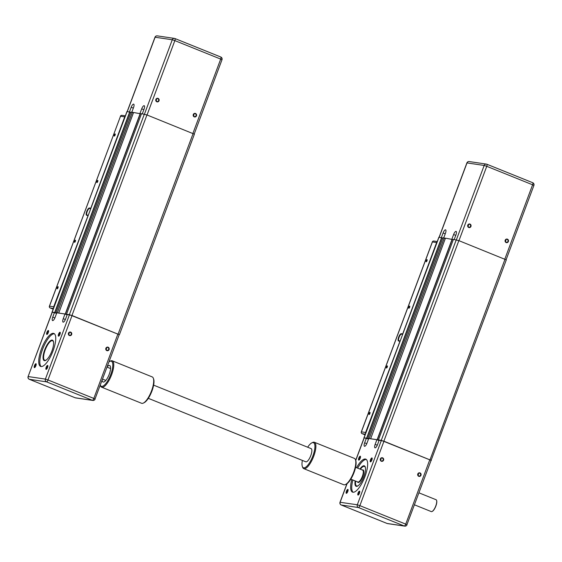 <?xml version="1.0" encoding="UTF-8"?>
<svg xmlns="http://www.w3.org/2000/svg" width="562" height="562" viewBox="0 0 562 562"><rect width="100%" height="100%" fill="white"/><g stroke="black" fill="none" stroke-linecap="round" stroke-linejoin="round"><path stroke-width="0.84" d="M442.8 238.077L438.859 237.227L364.064 437.917M369.367 438.599L367.927 438.346L442.905 237.803L445.357 238.457M453.309 239.63L445.462 238.176L370.632 438.789M431.082 460.418L506.306 259.883L458.845 240.634L453.422 239.363M406.895 524.775L431.103 460.355L381.387 440.376L379.224 440.053L377.488 444.704A3.555 1.152 111.9 0 1 374.994 447.83A3.555 1.152 111.9 0 1 375.149 444.359L376.891 439.709L379.034 440.573L377.13 439.709L370.477 438.725M369.213 438.536L444.198 237.993M442.905 237.803L367.92 438.346L368.658 438.655M376.891 439.709L368.714 438.501L366.979 443.151A3.555 1.152 111.9 0 1 364.478 446.277A3.555 1.152 111.9 0 1 364.64 442.807L366.382 438.156L368.517 439.02L363.881 437.777M431.321 460.426L383.86 441.177L379.167 440.208M451.89 239.131L453.611 234.516A3.555 1.152 111.9 0 1 456.112 231.396A3.555 1.152 111.9 0 1 455.951 234.86L454.222 239.475M505.442 241.541A1.468 1.384 98.4 0 0 505.695 239.833M505.196 240.22A1.819 1.714 -81.6 0 1 508.139 239.714A1.819 1.714 -81.6 0 1 507.036 242.658A1.819 1.714 -81.6 0 1 505.196 240.22M505.386 240.332A1.468 1.384 98.4 0 0 506.46 242.306A1.468 1.384 98.4 0 0 508.048 241.049A1.468 1.384 98.4 0 0 505.386 240.332M468.013 226.458A1.468 1.384 98.4 0 0 468.265 224.751M467.767 225.137A1.819 1.714 -81.6 0 1 470.71 224.631A1.819 1.714 -81.6 0 1 469.607 227.575A1.819 1.714 -81.6 0 1 467.767 225.137M467.956 225.25A1.468 1.384 98.4 0 0 469.031 227.217A1.468 1.384 98.4 0 0 470.619 225.966A1.468 1.384 98.4 0 0 467.956 225.25M441.381 237.571L443.102 232.963A3.555 1.152 111.9 0 1 445.596 229.837A3.555 1.152 111.9 0 1 445.434 233.307L443.713 237.923M445.448 238.218L444.352 238.056M418.964 492.839L436.056 499.723A6.4 2.072 111.9 0 1 436.569 500.349A6.4 2.072 111.9 0 1 435.585 506.432A6.4 2.072 111.9 0 1 432.073 511.497A6.4 2.072 111.9 0 1 431.426 511.638A6.4 2.072 111.9 0 1 431.272 511.596L414.475 504.824M364.583 465.968A11.022 3.569 111.9 0 0 364.555 465.968A11.022 3.569 111.9 0 0 360.404 469.242A10.523 3.407 111.9 0 1 363.164 466.593A10.523 3.407 111.9 0 1 365.476 467.998M358.416 485.512A10.523 3.407 111.9 0 1 355.774 484.929A10.523 3.407 111.9 0 1 355.648 481.121M418.037 475.29A1.468 1.384 98.4 0 0 418.29 473.583M380.607 460.208A1.468 1.384 98.4 0 0 380.86 458.494M355.683 460.348L364.092 437.847L366.382 438.156M370.456 461.859A2.1 0.681 -68.1 0 0 370.674 461.809A2.1 0.681 -68.1 0 0 371.826 460.145A2.1 0.681 -68.1 0 0 372.149 458.149A2.1 0.681 -68.1 0 0 370.674 459.379A2.1 0.681 -68.1 0 0 370.456 461.859M346.368 493.331A2.1 0.681 -68.1 0 0 346.578 493.288A2.1 0.681 -68.1 0 0 347.73 491.624A2.1 0.681 -68.1 0 0 348.054 489.621A2.1 0.681 -68.1 0 0 346.578 490.851A2.1 0.681 -68.1 0 0 346.368 493.331M356.554 467.689A17.773 5.753 111.9 0 1 365.792 459.147A17.773 5.753 111.9 0 1 364.738 477.138A17.773 5.753 111.9 0 1 352.936 492.235A17.773 5.753 111.9 0 1 352.5 492.115A17.773 5.753 111.9 0 1 351.777 479.555M358.781 460.13A2.1 0.681 -68.1 0 0 358.992 460.088A2.1 0.681 -68.1 0 0 360.144 458.423A2.1 0.681 -68.1 0 0 360.467 456.421A2.1 0.681 -68.1 0 0 358.992 457.651A2.1 0.681 -68.1 0 0 358.781 460.13M358.043 495.059A2.1 0.681 -68.1 0 0 358.254 495.017A2.1 0.681 -68.1 0 0 359.413 493.352A2.1 0.681 -68.1 0 0 359.736 491.35A2.1 0.681 -68.1 0 0 358.261 492.579A2.1 0.681 -68.1 0 0 358.043 495.059M432.192 511.434A6.182 2.002 -68.1 0 0 432.311 511.378A6.182 2.002 -68.1 0 0 435.705 506.481A6.182 2.002 -68.1 0 0 436.653 500.602A6.182 2.002 -68.1 0 0 436.611 500.482M383.136 460.032A1.468 1.384 -81.6 0 1 380.474 459.309A1.468 1.384 -81.6 0 1 382.062 458.058A1.468 1.384 -81.6 0 1 383.136 460.032M417.988 474.075A1.468 1.384 -81.6 0 1 420.643 474.799A1.468 1.384 -81.6 0 1 419.062 476.049A1.468 1.384 -81.6 0 1 417.988 474.075M355.149 480.917A11.022 3.569 -68.1 0 0 356.118 486.292A11.022 3.569 -68.1 0 0 356.392 486.362A11.022 3.569 111.9 0 1 355.62 481.107M365.152 466.699A10.664 3.456 -68.1 0 0 364.689 466.369A10.664 3.456 -68.1 0 0 364.675 466.362A10.664 3.456 -68.1 0 0 363.326 466.509A10.664 3.456 -68.1 0 0 363.242 466.551M355.802 485.013A10.664 3.456 -68.1 0 0 355.83 485.097A10.664 3.456 -68.1 0 0 356.687 486.137A10.664 3.456 -68.1 0 0 356.722 486.151A10.664 3.456 -68.1 0 0 357.277 486.228M358.479 494.855L358.479 494.855A1.749 0.569 111.9 0 1 358.437 494.841A1.749 0.569 111.9 0 1 358.563 493.007A1.749 0.569 111.9 0 1 359.743 491.602A1.749 0.569 111.9 0 1 359.785 491.624M370.899 461.648A1.749 0.569 111.9 0 1 370.892 461.648A1.749 0.569 111.9 0 1 370.85 461.641A1.749 0.569 111.9 0 1 370.983 459.807A1.749 0.569 111.9 0 1 372.156 458.395A1.749 0.569 111.9 0 1 372.199 458.416M359.216 459.927L359.216 459.927A1.749 0.569 111.9 0 1 359.174 459.913A1.749 0.569 111.9 0 1 359.301 458.079A1.749 0.569 111.9 0 1 360.481 456.674A1.749 0.569 111.9 0 1 360.516 456.695M346.803 493.127L346.803 493.127A1.749 0.569 111.9 0 1 346.761 493.113A1.749 0.569 111.9 0 1 346.887 491.286A1.749 0.569 111.9 0 1 348.068 489.874A1.749 0.569 111.9 0 1 348.103 489.895M383.565 460.18A1.827 1.721 98.4 0 0 381.717 457.735A1.827 1.721 98.4 0 0 380.607 460.685A1.827 1.721 98.4 0 0 383.565 460.18M366.298 459.456A17.773 5.753 -68.1 0 0 357.65 468.132M352.866 479.997A17.773 5.753 -68.1 0 0 353.084 492.249M356.392 486.362A11.022 3.569 -68.1 0 0 363.705 477.005A11.022 3.569 -68.1 0 0 364.359 465.849A11.022 3.569 -68.1 0 0 364.085 465.779A11.022 3.569 -68.1 0 0 359.933 469.052M417.791 473.97A1.827 1.721 98.4 0 0 419.638 476.414A1.827 1.721 98.4 0 0 420.741 473.464A1.827 1.721 98.4 0 0 417.791 473.97M356.722 486.151L356.687 486.137A10.664 3.456 -68.1 0 0 357.334 486.207M365.174 466.748A10.664 3.456 -68.1 0 0 364.661 466.355L364.689 466.369M402.61 334.193L436.611 242.559A1.419 1.342 -81.6 0 1 437.124 241.885M365.539 433.323A1.419 1.342 -81.6 0 1 365.602 432.48L400.053 341.022M400.081 340.951L399.013 340.79A3.555 1.152 111.9 0 1 398.922 340.769A3.555 1.152 111.9 0 1 399.132 337.165A3.555 1.152 111.9 0 1 401.493 334.151L402.561 334.306M402.469 333.863L401.303 333.695A3.913 1.264 -68.1 0 0 398.655 337.158A3.913 1.264 -68.1 0 0 398.57 340.993L399.744 341.169M369.922 412.36A1.152 0.372 111.9 0 1 369.951 412.368A1.152 0.372 111.9 0 1 369.866 413.576A1.152 0.372 111.9 0 1 369.086 414.503A1.152 0.372 111.9 0 1 369.157 413.337A1.152 0.372 111.9 0 1 369.922 412.36M387.302 365.876A1.152 0.372 111.9 0 1 387.33 365.883A1.152 0.372 111.9 0 1 387.246 367.091A1.152 0.372 111.9 0 1 386.466 368.019A1.152 0.372 111.9 0 1 386.537 366.853A1.152 0.372 111.9 0 1 387.302 365.876M409.649 306.107A1.152 0.372 111.9 0 1 409.677 306.114A1.152 0.372 111.9 0 1 409.593 307.323A1.152 0.372 111.9 0 1 408.813 308.257A1.152 0.372 111.9 0 1 408.883 307.091A1.152 0.372 111.9 0 1 409.649 306.107M427.029 259.623A1.152 0.372 111.9 0 1 427.057 259.63A1.152 0.372 111.9 0 1 426.972 260.838A1.152 0.372 111.9 0 1 426.193 261.773A1.152 0.372 111.9 0 1 426.263 260.606A1.152 0.372 111.9 0 1 427.029 259.623M130.897 112.386L126.956 111.536L52.154 312.226M57.465 312.908L56.017 312.655L130.995 112.112L133.447 112.765M141.406 113.938L133.552 112.484L58.722 313.09M141.512 113.665L66.527 314.207L141.512 113.665L146.942 114.943L194.396 134.185L119.411 334.734L71.957 315.486L67.264 314.516M94.985 399.083L119.2 334.657L69.477 314.685L67.321 314.362L65.578 319.012A3.555 1.152 111.9 0 1 63.084 322.138A3.555 1.152 111.9 0 1 63.246 318.668L64.981 314.017L67.124 314.882L65.227 314.01L58.567 313.027M57.303 312.844L132.288 112.295M130.995 112.112L56.01 312.655L56.748 312.957M64.981 314.017L56.804 312.809L55.069 317.46A3.555 1.152 111.9 0 1 52.575 320.586A3.555 1.152 111.9 0 1 52.737 317.116L54.472 312.465L56.614 313.329L51.971 312.079M139.98 113.433L141.708 108.824A3.555 1.152 111.9 0 1 144.202 105.698A3.555 1.152 111.9 0 1 144.041 109.169L142.319 113.777M193.532 115.842A1.468 1.384 98.4 0 0 193.785 114.142M193.286 114.529A1.819 1.714 -81.6 0 1 196.229 114.023A1.819 1.714 -81.6 0 1 195.133 116.966A1.819 1.714 -81.6 0 1 193.286 114.529M193.476 114.634A1.468 1.384 98.4 0 0 194.55 116.608A1.468 1.384 98.4 0 0 196.138 115.358A1.468 1.384 98.4 0 0 193.476 114.634M156.103 100.76A1.468 1.384 98.4 0 0 156.355 99.052M155.857 99.446A1.819 1.714 -81.6 0 1 158.8 98.94A1.819 1.714 -81.6 0 1 157.704 101.884A1.819 1.714 -81.6 0 1 155.857 99.446M156.053 99.551A1.468 1.384 98.4 0 0 157.121 101.525A1.468 1.384 98.4 0 0 158.709 100.275A1.468 1.384 98.4 0 0 156.053 99.551M129.471 111.88L131.192 107.272A3.555 1.152 111.9 0 1 133.693 104.146A3.555 1.152 111.9 0 1 133.531 107.616L131.803 112.224M133.538 112.519L132.449 112.358M106.134 349.592A1.468 1.384 98.4 0 0 106.387 347.885M68.704 334.509A1.468 1.384 98.4 0 0 68.957 332.802M52.308 312.149L28.1 376.568L52.182 312.156L54.472 312.465M58.553 336.16A2.1 0.681 -68.1 0 0 58.764 336.118A2.1 0.681 -68.1 0 0 59.916 334.453A2.1 0.681 -68.1 0 0 60.239 332.451A2.1 0.681 -68.1 0 0 58.764 333.68A2.1 0.681 -68.1 0 0 58.553 336.16M34.458 367.639A2.1 0.681 -68.1 0 0 34.668 367.597A2.1 0.681 -68.1 0 0 35.82 365.932A2.1 0.681 -68.1 0 0 36.144 363.93A2.1 0.681 -68.1 0 0 34.675 365.159A2.1 0.681 -68.1 0 0 34.458 367.639M41.033 366.536A17.773 5.753 111.9 0 1 40.597 366.424A17.773 5.753 111.9 0 1 41.897 347.787A17.773 5.753 111.9 0 1 53.882 333.456A17.773 5.753 111.9 0 1 52.835 351.447A17.773 5.753 111.9 0 1 41.033 366.536M46.871 334.439A2.1 0.681 -68.1 0 0 47.082 334.39A2.1 0.681 -68.1 0 0 48.241 332.725A2.1 0.681 -68.1 0 0 48.564 330.73A2.1 0.681 -68.1 0 0 47.089 331.959A2.1 0.681 -68.1 0 0 46.871 334.439M46.14 369.367A2.1 0.681 -68.1 0 0 46.351 369.318A2.1 0.681 -68.1 0 0 47.503 367.653A2.1 0.681 -68.1 0 0 47.826 365.658A2.1 0.681 -68.1 0 0 46.351 366.888A2.1 0.681 -68.1 0 0 46.14 369.367M71.226 334.341A1.468 1.384 -81.6 0 1 68.564 333.617A1.468 1.384 -81.6 0 1 70.152 332.367A1.468 1.384 -81.6 0 1 71.226 334.341M106.078 348.384A1.468 1.384 -81.6 0 1 108.74 349.107A1.468 1.384 -81.6 0 1 107.152 350.358A1.468 1.384 -81.6 0 1 106.078 348.384M46.506 359.821A10.523 3.407 111.9 0 1 43.864 359.237A10.523 3.407 111.9 0 1 45.185 349.993A10.523 3.407 111.9 0 1 51.254 340.895A10.523 3.407 111.9 0 1 53.566 342.307M46.765 346.438A11.022 3.569 111.9 0 1 52.645 340.27A11.022 3.569 111.9 0 1 52.673 340.277M44.482 360.671A11.022 3.569 -68.1 0 0 51.795 351.313A11.022 3.569 -68.1 0 0 52.449 340.158A11.022 3.569 -68.1 0 0 52.182 340.087A11.022 3.569 -68.1 0 0 44.862 349.445A11.022 3.569 -68.1 0 0 44.215 360.6A11.022 3.569 -68.1 0 0 44.482 360.671A11.022 3.569 111.9 0 1 44.475 352.128M53.242 341.008A10.664 3.456 -68.1 0 0 52.786 340.677A10.664 3.456 -68.1 0 0 52.772 340.67A10.664 3.456 -68.1 0 0 51.416 340.818A10.664 3.456 -68.1 0 0 51.332 340.86M43.899 359.315A10.664 3.456 -68.1 0 0 43.927 359.406A10.664 3.456 -68.1 0 0 44.784 360.446A10.664 3.456 -68.1 0 0 44.812 360.453A10.664 3.456 -68.1 0 0 45.374 360.537M46.576 369.157L46.576 369.157A1.749 0.569 111.9 0 1 46.534 369.15A1.749 0.569 111.9 0 1 46.66 367.316A1.749 0.569 111.9 0 1 47.833 365.904A1.749 0.569 111.9 0 1 47.875 365.925M58.989 335.957L58.989 335.957A1.749 0.569 111.9 0 1 58.947 335.943A1.749 0.569 111.9 0 1 59.073 334.116A1.749 0.569 111.9 0 1 60.253 332.704A1.749 0.569 111.9 0 1 60.289 332.725M47.306 334.228L47.306 334.228A1.749 0.569 111.9 0 1 47.264 334.221A1.749 0.569 111.9 0 1 47.391 332.388A1.749 0.569 111.9 0 1 48.571 330.976A1.749 0.569 111.9 0 1 48.613 330.997M34.893 367.436L34.893 367.436A1.749 0.569 111.9 0 1 34.851 367.422A1.749 0.569 111.9 0 1 34.977 365.588A1.749 0.569 111.9 0 1 36.158 364.183A1.749 0.569 111.9 0 1 36.2 364.204M71.655 334.481A1.827 1.721 98.4 0 0 69.807 332.037A1.827 1.721 98.4 0 0 68.704 334.994A1.827 1.721 98.4 0 0 71.655 334.481M54.395 333.758A17.773 5.753 -68.1 0 0 42.993 348.222A17.773 5.753 -68.1 0 0 41.174 366.557M105.881 348.278A1.827 1.721 98.4 0 0 107.735 350.723A1.827 1.721 98.4 0 0 108.838 347.766A1.827 1.721 98.4 0 0 105.881 348.278M44.812 360.453L44.784 360.446A10.664 3.456 -68.1 0 0 45.424 360.516M53.264 341.057A10.664 3.456 -68.1 0 0 52.751 340.663L52.786 340.677M90.7 208.502L124.708 116.861A1.419 1.342 -81.6 0 1 125.214 116.194M53.636 307.632A1.419 1.342 -81.6 0 1 53.692 306.782L88.15 215.33M88.171 215.253L87.103 215.098A3.555 1.152 111.9 0 1 87.012 215.07A3.555 1.152 111.9 0 1 87.222 211.474A3.555 1.152 111.9 0 1 89.583 208.453L90.658 208.614M90.566 208.172L89.4 207.996A3.913 1.264 -68.1 0 0 86.745 211.46A3.913 1.264 -68.1 0 0 86.667 215.302L87.834 215.478M58.012 286.662A1.152 0.372 111.9 0 1 58.041 286.669A1.152 0.372 111.9 0 1 57.956 287.877A1.152 0.372 111.9 0 1 57.176 288.812A1.152 0.372 111.9 0 1 57.247 287.646A1.152 0.372 111.9 0 1 58.012 286.662M75.392 240.178A1.152 0.372 111.9 0 1 75.42 240.192A1.152 0.372 111.9 0 1 75.336 241.4A1.152 0.372 111.9 0 1 74.556 242.327A1.152 0.372 111.9 0 1 74.627 241.161A1.152 0.372 111.9 0 1 75.392 240.178M97.739 180.416A1.152 0.372 111.9 0 1 97.767 180.423A1.152 0.372 111.9 0 1 97.683 181.631A1.152 0.372 111.9 0 1 96.903 182.559A1.152 0.372 111.9 0 1 96.973 181.393A1.152 0.372 111.9 0 1 97.739 180.416M115.119 133.932A1.152 0.372 111.9 0 1 115.147 133.939A1.152 0.372 111.9 0 1 115.062 135.147A1.152 0.372 111.9 0 1 114.283 136.074A1.152 0.372 111.9 0 1 114.353 134.908A1.152 0.372 111.9 0 1 115.119 133.932M302.328 466.418L302.63 467.261A14.219 4.608 -68.1 0 0 303.768 468.645A14.219 4.608 -68.1 0 0 313.357 457.18A14.219 4.608 -68.1 0 0 314.397 442.273A14.219 4.608 -68.1 0 0 312.613 442.477L311.819 442.877A13.509 4.377 111.9 0 1 312.521 456.843A13.509 4.377 111.9 0 1 302.328 466.418A13.509 4.377 111.9 0 1 302.356 460.411M307.667 447.219A13.509 4.377 111.9 0 1 311.819 442.877M314.397 442.273L354.327 458.36A14.219 4.608 111.9 0 1 355.465 459.744A14.219 4.608 111.9 0 1 353.28 473.267A14.219 4.608 111.9 0 1 345.475 484.528A14.219 4.608 111.9 0 1 343.698 484.732L303.768 468.645M345.475 484.528L346.276 484.128A13.509 4.377 -68.1 0 0 353.688 473.429A13.509 4.377 -68.1 0 0 355.767 460.587L355.465 459.744M112.281 360.818L152.211 376.912A14.219 4.608 111.9 0 1 153.349 378.296A14.219 4.608 111.9 0 1 151.564 390.787A14.219 4.608 111.9 0 1 143.366 403.073A14.219 4.608 111.9 0 1 141.582 403.284L101.652 387.197A14.219 4.608 -68.1 0 0 111.641 374.699A14.219 4.608 -68.1 0 0 112.281 360.818A14.219 4.608 -68.1 0 0 110.503 361.029L109.702 361.422A13.509 4.377 111.9 0 1 110.784 374.411A13.509 4.377 111.9 0 1 100.303 385.195M143.366 403.073L144.16 402.68A13.509 4.377 -68.1 0 0 151.958 391.004A13.509 4.377 -68.1 0 0 153.651 379.139L153.349 378.296M100.296 385.209L100.514 385.806A14.219 4.608 -68.1 0 0 101.652 387.197M109.042 361.823A13.509 4.377 111.9 0 1 109.702 361.422M107.216 366.705A8.887 2.88 111.9 0 1 109.667 365.511A8.887 2.88 111.9 0 1 109.267 374.187A8.887 2.88 111.9 0 1 103.022 381.998A8.887 2.88 111.9 0 1 102.129 380.312M148.312 398.332L305.805 461.802A7.109 2.304 -68.1 0 0 310.596 456.063A7.109 2.304 -68.1 0 0 311.116 448.609L153.623 385.146M377.306 439.765L452.291 239.215M377.13 439.709L452.115 239.159M366.789 438.212L441.774 237.663M366.621 438.156L441.606 237.607M364 437.77L438.985 237.22M430.021 459.779L505.006 259.237M383.86 441.177L458.845 240.634M381.289 440.32L456.274 239.777M378.437 439.898L453.422 239.356L378.43 439.898M453.611 234.516L455.754 235.38M443.102 232.963L445.244 233.827M486.896 164.259L532.65 182.692A2.136 0.688 111.9 0 1 532.699 182.706A2.136 0.688 111.9 0 1 532.6 184.793L533.9 185.432A2.136 2.136 0 0 0 532.699 182.706L486.847 164.23A2.136 0.688 -68.1 0 0 486.797 164.216A2.136 2.009 98.4 0 0 484.184 165.453L486.755 166.31A2.136 0.688 -68.1 0 0 486.847 164.23A2.136 2.136 0 0 0 486.362 164.097L469.193 161.561A2.136 2.136 0 0 0 466.889 162.924L467.015 162.917A2.136 2.009 -81.6 0 1 469.193 161.561M458.95 240.677L486.755 166.31L532.6 184.793L504.802 259.152M439.217 237.255L467.015 162.917L484.184 165.453L456.386 239.798M362.476 470.092A6.4 2.072 111.9 0 1 362.631 470.134A6.4 2.072 111.9 0 1 362.16 476.843A6.4 2.072 111.9 0 1 357.846 482.006L350.814 479.168M357.509 481.866A6.751 2.185 -68.1 0 0 362.251 477.784A6.751 2.185 -68.1 0 0 362.912 469.888A6.751 2.185 -68.1 0 0 362.293 470.001M375.149 444.359L377.285 445.216M364.64 442.807L366.768 443.664M364.218 437.84L355.739 460.517M347.105 483.608L340.136 502.252A2.136 2.009 98.4 0 0 341.26 504.999L358.43 507.535A2.136 2.009 -81.6 0 1 357.306 504.788L340.01 502.259A2.136 2.136 0 0 0 341.211 504.985A2.136 0.688 111.9 0 1 341.148 504.95M381.387 440.376L357.306 504.788L359.877 505.645A2.136 0.688 111.9 0 1 358.43 507.535L404.282 526.011A2.136 0.688 -68.1 0 0 405.722 524.121L359.877 505.645L383.958 441.233M341.26 504.999A2.136 0.688 111.9 0 1 341.211 504.985L387.056 523.461A2.136 0.688 -68.1 0 0 387.113 523.475A2.136 2.009 98.4 0 0 387.541 523.594L404.71 526.13A2.136 2.009 -81.6 0 1 404.282 526.011L387.113 523.475L341.26 504.999M429.811 459.709L405.722 524.121L407.021 524.768A2.136 2.136 0 0 1 404.71 526.13M387.014 523.433A2.136 0.688 -68.1 0 0 387.056 523.461A2.136 2.136 0 0 0 387.541 523.594M399.013 340.79L398.57 340.993M402.476 334.545L401.303 333.695M365.602 432.48L361.394 431.855L432.41 241.934L436.611 242.559M362.076 433.653A1.419 0.464 -68.1 0 0 362.111 433.674A1.419 0.464 -68.1 0 0 362.146 433.688A1.419 1.342 -81.6 0 1 361.394 431.855L361.373 431.918M364.977 434.826L362.146 433.688L365.237 434.145M432.382 241.997L432.41 241.934A1.419 1.342 -81.6 0 1 433.864 241.035L433.864 241.035A1.419 1.419 0 0 0 432.326 241.941L361.31 431.862A1.419 1.419 0 0 0 362.111 433.674L364.977 434.833M65.396 314.074L140.381 113.524M65.227 314.01L140.212 113.468M54.886 312.521L129.871 111.971M54.711 312.458L129.696 111.915M52.097 312.072L127.082 111.529M118.118 334.088L193.103 133.545M71.957 315.486L146.942 114.943M69.379 314.629L144.364 114.079M141.708 108.824L143.851 109.688M131.192 107.272L133.335 108.136M174.986 38.567L220.74 57.001A2.136 0.688 111.9 0 1 220.789 57.015A2.136 0.688 111.9 0 1 220.697 59.094L221.99 59.741A2.136 2.136 0 0 0 220.789 57.015L174.944 38.539A2.136 0.688 -68.1 0 0 174.887 38.525A2.136 2.009 98.4 0 0 172.274 39.762L174.845 40.619A2.136 0.688 -68.1 0 0 174.944 38.539A2.136 2.136 0 0 0 174.459 38.406L157.29 35.87A2.136 2.136 0 0 0 154.979 37.233L155.105 37.225A2.136 2.009 -81.6 0 1 157.29 35.87M147.04 114.978L174.845 40.619L220.697 59.094L192.892 133.461M127.307 111.564L155.105 37.225L172.274 39.762L144.476 114.1M63.246 318.668L65.375 319.525M52.737 317.116L54.865 317.973M72.048 315.542L47.967 379.954L45.396 379.097L28.226 376.561A2.136 2.009 98.4 0 0 29.35 379.308L46.52 381.844A2.136 2.009 -81.6 0 1 45.396 379.097L69.477 314.685M47.967 379.954A2.136 0.688 111.9 0 1 46.52 381.844L92.372 400.32A2.136 0.688 -68.1 0 0 93.819 398.43L47.967 379.954M75.104 397.741A2.136 0.688 -68.1 0 0 75.153 397.77A2.136 0.688 -68.1 0 0 75.203 397.784A2.136 2.009 98.4 0 0 75.638 397.903L92.807 400.439A2.136 2.009 -81.6 0 1 92.372 400.32L75.203 397.784L29.35 379.308A2.136 0.688 111.9 0 1 29.301 379.294A2.136 0.688 111.9 0 1 29.238 379.259M117.901 334.018L93.819 398.43L95.111 399.076A2.136 2.136 0 0 1 92.807 400.439M87.103 215.098L86.667 215.302M90.566 208.853L89.4 207.996M53.692 306.782L49.491 306.164L120.5 116.243L124.708 116.861M50.166 307.962A1.419 0.464 -68.1 0 0 50.208 307.983A1.419 0.464 -68.1 0 0 50.243 307.99A1.419 1.342 -81.6 0 1 49.491 306.164L49.47 306.227M120.479 116.306L49.407 306.171A1.419 1.419 0 0 0 50.208 307.983L53.074 309.135L50.243 307.99L53.327 308.447M120.416 116.25L120.5 116.243A1.419 1.342 -81.6 0 1 121.954 115.336L121.954 115.336A1.419 1.419 0 0 0 120.416 116.25M506.116 259.735L533.9 185.432M439.098 237.241L466.889 162.924M362.631 470.134L355.598 467.303M346.937 483.734L340.01 502.259M437.25 241.534L433.864 241.035M194.213 134.044L221.99 59.741M127.195 111.543L154.979 37.233M102.572 379.132L105.804 380.439M107.054 367.141L110.588 368.567M28.1 376.568A2.136 2.136 0 0 0 29.301 379.294L75.153 397.77A2.136 2.136 0 0 0 75.638 397.903M125.347 115.842L121.954 115.336"/></g></svg>
